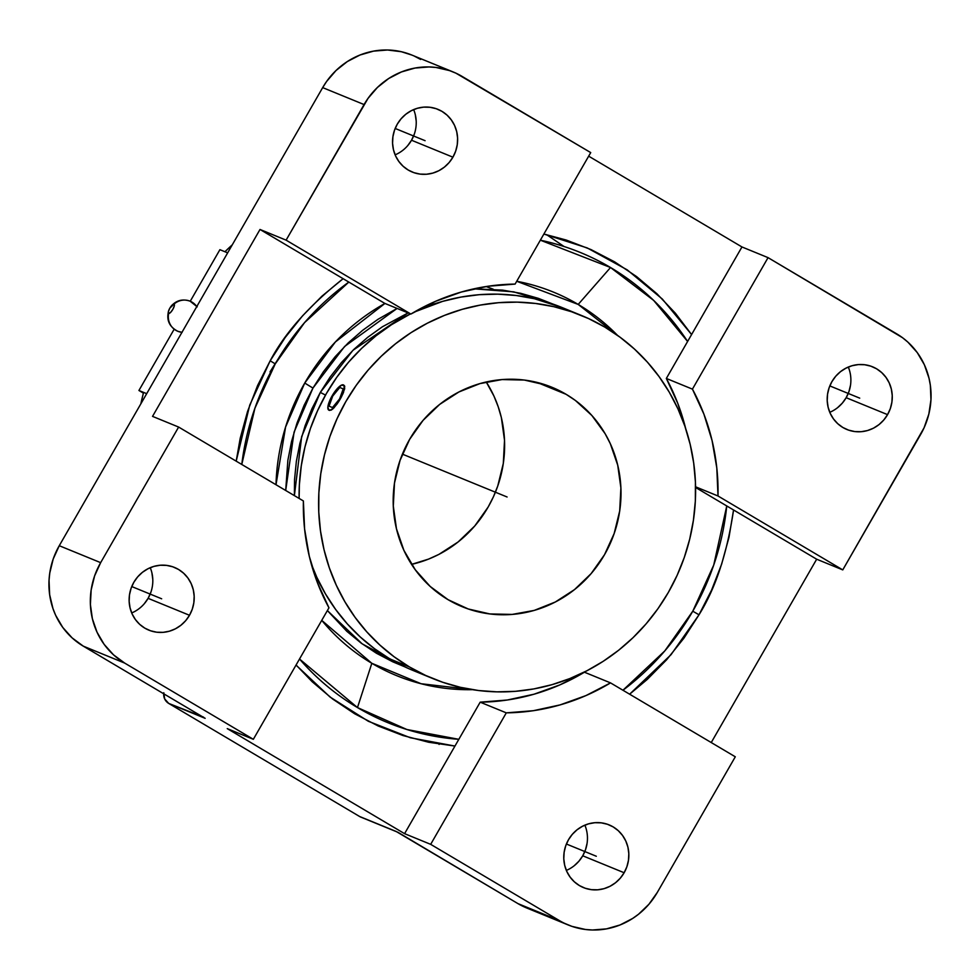 <?xml version="1.0" encoding="UTF-8"?>
<svg xmlns="http://www.w3.org/2000/svg" width="980" height="980" viewBox="0 0 980 980"><rect width="100%" height="100%" fill="white"/><g stroke="black" fill="none" stroke-linecap="round" stroke-linejoin="round"><path stroke-width="1.47" d="M610.528 267.516L540.348 240.186A254.028 242.415 -67.7 0 1 610.528 267.516A254.028 242.415 -67.7 0 1 687.605 341.469L653.648 300.394L610.528 267.516L578.188 304.425L610.528 267.516M163.697 693.779A10.841 10.339 112.3 0 0 168.695 703.407L205.151 718.328L83.3 646.151L72.104 637.87L62.757 627.433L55.627 615.244L52.981 608.629L49.649 594.713L49.037 580.295L49.76 573.067L53.214 558.955L59.266 545.713L322.677 87.612L364.07 104.554L286.099 240.149L410.865 314.053L384.76 303.371L343.123 278.7L321.906 296.193L302.538 315.854L285.229 337.463L270.186 360.787L257.581 385.544L247.548 411.465L240.21 438.256L236.192 461.151L249.741 405.108L270.186 360.787L275.245 363.886L254.923 408.195L241.778 464.459A254.028 242.415 -67.7 0 1 275.245 363.886A254.028 242.415 -67.7 0 1 348.831 282.081L304.547 322.628L275.245 363.886L270.186 360.787C284.812 333.029 309.117 305.662 343.123 278.7L260.006 229.467L152.537 416.377L260.006 229.467L286.099 240.149L410.865 314.053A215.784 205.91 -67.7 0 1 515.1 284.09L590.72 152.598L515.1 284.09L488.003 286.246L461.298 292.04L435.439 301.362L410.865 314.053L384.76 303.371L260.006 229.467L286.099 240.149L367.99 98.429L377.435 87.441L388.705 78.51L401.384 71.969L414.957 68.061L428.934 66.946L435.892 67.449L449.452 70.572L455.896 73.157L590.72 152.598L462.058 76.391A74.235 70.842 -67.7 0 0 453.213 71.981L411.821 55.039A74.235 70.842 112.3 0 0 322.677 87.612L364.07 104.554A74.235 70.842 -67.7 0 1 453.213 71.981M543.876 234.049L587.24 247.94L627.188 269.843L662.333 299.047L691.586 334.56L741.958 246.96L588.674 156.163L741.958 246.96L768.051 257.642L692.431 389.134A215.784 205.91 -67.7 0 1 718.009 495.99L695.567 486.803L718.009 495.99L842.763 569.895L816.671 559.213L733.555 509.98C727.148 553.284 715.633 588.221 699.01 614.791L692.774 611.202L713.746 565.007L726.756 505.95A254.028 242.415 -67.7 0 1 692.774 611.202A254.028 242.415 -67.7 0 1 622.949 690.239L664.759 650.965L692.774 611.202L699.01 614.791L683.967 638.115L666.67 659.724L647.302 679.385L629.626 694.208L671.043 654.677L699.01 614.791L711.615 590.034L721.648 564.113L728.985 537.322L733.555 509.98L695.58 487.477L816.671 559.213L711.247 742.546L816.671 559.213L842.763 569.895L718.009 495.99L716.809 468.024L712.08 440.584L703.91 414.136L692.431 389.134L666.339 378.452L692.431 389.134L768.051 257.642L902.507 337.696L907.897 342.13L917.243 352.567L924.373 364.756L929.016 378.231L930.351 385.287L930.963 399.705L928.844 414.062L924.067 427.807L842.763 569.895L920.735 434.287A74.235 70.842 -67.7 0 0 896.7 333.849L768.051 257.642L741.958 246.96L666.339 378.452L691.586 334.56L675.355 313.184L656.967 293.792L636.62 276.605L614.546 261.807L591.001 249.582L566.244 240.051L543.888 234.036M564.088 246.531L546.583 234.661M371.824 663.301L421.143 683.746L472.47 689.663A207.172 197.691 112.3 0 1 371.824 663.301L357.48 707.572L371.824 663.301L321.746 620.365A207.172 197.691 112.3 0 0 371.824 663.301M404.716 666.792L362.122 643.811L327.381 610.565L346.871 631.353L361.106 643.064L376.418 653.231L392.674 661.77L404.716 666.792M285.695 490.478L294.086 432.119L312.963 388.055A19.6 0.821 29.9 0 1 304.756 383.021L285.584 427.011L276.005 484.733A207.172 197.691 112.3 0 1 304.756 383.021A19.6 0.821 -150.1 0 0 312.963 388.055L323.314 371.873L335.111 356.769L348.243 342.89L362.588 330.358L378.011 319.296L397.108 308.418L344.617 346.454L312.963 388.055L304.18 405.157L297.014 423.005L291.562 441.441L287.875 460.282L285.695 490.478M325.495 395.099A207.944 8.649 -150.1 0 0 320.313 392.404L352.91 350.338L408.072 312.914L382.384 326.781L367.672 337.341L353.976 349.296L341.444 362.551L330.187 376.969L320.313 392.404A207.944 8.649 29.9 0 1 325.495 395.099M424.046 306.74L438.82 302.514L424.046 306.74M493.197 289.186L486.092 286.54M278.234 358.815L270.051 371.837M174.036 304.07A16.256 15.509 -67.7 0 1 189.9 301.105A16.256 15.509 112.3 0 0 174.036 304.07L174.305 305.882L172.835 309.374L170.496 312.522L168.633 313.453A5.415 1.605 -59.4 0 0 172.835 309.374A5.415 1.605 -59.4 0 0 174.036 304.07A5.415 1.605 -59.4 0 0 171.132 306.213A5.415 1.605 -59.4 0 0 168.977 309.876A5.415 1.605 -59.4 0 0 168.633 313.453L168.364 311.652L169.834 308.149L174.036 304.07M181.692 332.281A16.256 15.509 -67.7 0 1 177.527 331.166A16.256 15.509 -67.7 0 1 168.633 313.453A16.256 15.509 112.3 0 0 177.527 331.166A16.256 15.509 112.3 0 0 181.692 332.281M144.281 603.741L148.103 598.339L189.495 615.281A33.871 32.316 -67.7 0 1 148.838 630.14A33.871 32.316 -67.7 0 1 133.831 582.304A33.871 32.316 -67.7 0 1 174.489 567.445A33.871 32.316 -67.7 0 1 189.495 615.281L148.103 598.339A33.871 32.316 112.3 0 0 150.234 567.69M395.124 154.852A33.871 32.316 112.3 0 0 411.526 140.238L452.919 157.18A33.871 32.316 -67.7 0 1 412.249 172.039A33.871 32.316 -67.7 0 1 397.255 124.203A33.871 32.316 -67.7 0 1 437.913 109.344A33.871 32.316 -67.7 0 1 452.919 157.18L411.526 140.238A33.871 32.316 112.3 0 0 413.646 109.588M566.354 870.412A33.871 32.316 112.3 0 0 582.745 855.797L624.138 872.739A33.871 32.316 -67.7 0 1 583.48 887.598A33.871 32.316 -67.7 0 1 568.474 839.762A33.871 32.316 -67.7 0 1 609.144 824.903A33.871 32.316 -67.7 0 1 624.138 872.739L582.745 855.797A33.871 32.316 112.3 0 0 584.876 825.148M829.766 412.31A33.871 32.316 112.3 0 0 846.169 397.696L887.562 414.638A33.871 32.316 -67.7 0 1 846.904 429.497A33.871 32.316 -67.7 0 1 831.898 381.661L829.141 387.7L827.561 394.144L827.218 400.734L828.125 407.239L830.244 413.376L833.49 418.938L837.753 423.703L842.861 427.488L848.619 430.134L854.793 431.568L861.163 431.702L867.484 430.551L873.499 428.162L878.986 424.61L883.74 420.04L887.562 414.638L890.318 408.599L891.898 402.155L892.241 395.565L891.335 389.06L889.215 382.923L885.969 377.361L881.706 372.596L876.598 368.811L870.84 366.165L864.666 364.744L858.296 364.597L851.975 365.748L845.961 368.149L840.473 371.69L835.72 376.259L831.898 381.661A33.871 32.316 -67.7 0 1 872.555 366.802A33.871 32.316 -67.7 0 1 887.562 414.638L846.169 397.696A33.871 32.316 112.3 0 0 848.3 367.047M617.51 335.356A207.172 197.691 112.3 0 0 578.188 304.425L516.717 281.285A207.172 197.691 112.3 0 1 578.188 304.425L617.51 335.356M458.836 739.324A254.028 242.415 -67.7 0 1 357.48 707.572A254.028 242.415 -67.7 0 1 299.513 659.001L357.48 707.572L406.896 729.512L458.836 739.324M409.395 666.914A196.172 187.192 -67.7 0 1 339.46 413.597A196.172 187.192 -67.7 0 1 581.41 315.45A196.172 187.192 -67.7 0 1 604.795 327.087L588.527 318.549L571.475 311.726L553.798 306.679L535.668 303.482L517.269 302.134L498.771 302.673L480.347 305.074L462.193 309.337L444.467 315.389L427.341 323.204L410.975 332.685L395.553 343.76L381.196 356.291L368.039 370.195L356.242 385.312L345.891 401.506L337.083 418.619L329.917 436.492L324.466 454.941L320.766 473.793L318.868 492.879L318.77 512.001L320.497 530.976L324.013 549.621L329.305 567.763L336.299 585.219L344.935 601.83L355.14 617.437L366.802 631.867L379.824 645.011L394.058 656.735L409.395 666.914L425.663 675.453L442.727 682.276L460.404 687.311L478.522 690.52L496.921 691.856L515.419 691.329L533.843 688.916L552.01 684.665L569.735 678.601L586.861 670.798L603.215 661.304L618.649 650.242L633.007 637.698L646.151 623.807L657.96 608.69L668.311 592.496L677.107 575.37L684.273 557.51L689.724 539.061L693.423 520.196L695.335 501.123L695.42 482.001L693.693 463.026L690.177 444.381L684.898 426.239L677.903 408.77L669.254 392.159L659.05 376.565L647.388 362.122L634.379 348.978L620.132 337.267L604.795 327.087A196.172 187.192 -67.7 0 1 674.73 580.405A196.172 187.192 -67.7 0 1 432.78 678.54A196.172 187.192 -67.7 0 1 409.395 666.914L389.893 658.928L409.395 666.914M581.41 315.45L561.92 307.475A196.172 187.192 112.3 0 0 414.209 312.081L442.691 301.35L460.857 297.099L479.269 294.686L497.767 294.159L516.178 295.495L534.296 298.704L562.116 307.549M410.461 313.894A196.172 187.192 112.3 0 0 299.121 498.428L299.365 484.892L301.276 465.819L304.964 446.966L310.427 428.505L317.594 410.645L326.389 393.531L336.74 377.337L348.549 362.208L361.694 348.317L376.051 335.773L391.486 324.711L410.461 313.894M406.173 667.466L389.893 658.928L374.568 648.748L360.322 637.037L347.312 623.893L335.638 609.45L325.446 593.856L316.797 577.245L311.199 563.708A196.172 187.192 112.3 0 0 389.893 658.928A196.172 187.192 112.3 0 0 413.291 670.565L432.78 678.54M330.787 398.37L333.629 393.433L328.753 403.16L327.859 407.092L328.876 410.142L330.971 409.812L333.862 407.607L340.17 399.166L334.07 407.741L331.35 410.032L329.329 410.399L332.649 409.113L337.145 403.919L341.505 396.68L344.127 389.758L344.041 385.459L341.297 385.226L333.604 393.433M341.53 396.692L340.17 399.166L341.53 396.692M343.662 391.963L342.706 394.254L343.662 391.963M344.715 388.129L344.348 389.893L344.715 388.129M344.47 385.716L344.764 386.72L344.47 385.716M411.576 564.37A118.543 113.117 112.3 0 0 486.239 381.98L493.932 396.043L498.159 406.602L501.356 417.566L504.516 440.302L503.316 463.381L497.779 485.921L493.455 496.725L488.138 507.064L474.749 525.99L458.126 541.965L438.918 554.386L428.566 559.102L411.576 564.37M566.134 394.327A118.543 113.117 -67.7 0 1 608.396 547.404A118.543 113.117 -67.7 0 1 462.193 606.706A118.543 113.117 -67.7 0 1 448.056 599.674A118.543 113.117 -67.7 0 1 405.793 446.598A118.543 113.117 -67.7 0 1 552.01 387.296A118.543 113.117 -67.7 0 1 566.134 394.327L537.003 382.396L566.134 394.327L575.407 400.477L591.871 415.496L605.089 433.65L610.307 443.683L617.731 465.206L620.891 487.93L619.691 511.021L614.154 533.561L604.513 554.705L591.124 573.619L574.501 589.605L555.293 602.014L534.235 610.405L512.124 614.423L489.829 613.933L468.195 608.96L448.056 599.674L430.183 586.444L415.275 569.772L403.882 550.307L396.471 528.796L393.299 506.06L394.499 482.981L400.036 460.429L409.677 439.297L423.066 420.371L439.689 404.397L458.897 391.976L479.955 383.596L502.066 379.566L524.361 380.056L545.995 385.042L566.134 394.327M335.258 391.192L332.11 395.871A14.565 4.312 120.6 0 1 343.563 384.981A14.565 4.312 120.6 0 1 340.17 399.166A14.565 4.312 120.6 0 1 328.716 410.057A14.565 4.312 120.6 0 1 332.11 395.871L329.697 400.869M196.6 306.348A16.256 15.509 112.3 0 0 189.9 301.105M322.04 587.779L314.47 574.415L322.04 587.779M294.38 495.623L301.668 436.615L320.313 392.404L311.922 408.734L305.099 425.773L299.892 443.364L296.364 461.347L294.551 479.538L294.38 495.623M473.928 288.831L502.593 290.117L520.699 293.314L538.363 298.349L553.161 304.155L513.765 291.856L473.928 288.831M384.944 303.445L335.393 341.959L304.756 383.021A207.172 197.691 112.3 0 1 384.944 303.445M685.608 428.358A215.784 205.91 112.3 0 0 666.339 378.452L677.817 403.454L685.608 428.37M232.297 244.792L224.935 251.738A290.68 277.377 112.3 0 1 232.297 244.792M219.9 249.68L190.243 301.24L219.9 249.68L227.666 252.852L219.9 249.68M174.158 329.219L138.927 390.481L143.386 393.127L140.838 403.846A290.68 277.377 112.3 0 1 143.386 393.127L138.927 390.481L146.694 393.666L138.927 390.481L174.158 329.219M610.528 682.889L584.435 672.207L610.528 682.889A215.784 205.91 -67.7 0 1 506.293 712.852L480.188 702.17L507.285 700.014L534.002 694.22L559.862 684.898L584.435 672.207A215.784 205.91 112.3 0 1 480.188 702.17L506.293 712.852L533.39 710.696L560.095 704.902L585.954 695.58L610.528 682.889L735.294 756.793L610.528 682.889M530.548 909.428L571.94 926.37L585.501 929.493L592.459 929.995L606.436 928.881L620.009 924.985L632.688 918.432L638.531 914.242L648.932 904.246L657.323 892.388L735.294 756.793L657.323 892.388A74.235 70.842 -67.7 0 1 568.18 924.961A74.235 70.842 -67.7 0 1 559.335 920.551L517.942 903.609L397.929 832.277M296.082 664.991L312.24 681.786L332.588 698.973L354.662 713.771L378.207 725.996L402.952 735.527L428.64 742.24L454.953 746.062L404.581 833.662L227.25 728.618L404.581 833.662L430.673 844.344L506.293 712.852L430.673 844.344L559.335 920.551L430.673 844.344L404.581 833.662L480.188 702.17L454.953 746.062L410.399 737.769L368.296 721.255L330.027 697.013L296.879 665.886M439.077 744.433L438.721 743.073M837.594 407.668L842.347 403.099L846.169 397.696L848.925 391.657L850.505 385.214M574.17 865.769L578.923 861.2L582.745 855.797L585.501 849.758L587.081 843.315M361.473 817.357L359.623 816.512A10.841 10.339 112.3 0 0 360.922 817.149L397.378 832.069A10.841 10.339 -67.7 0 1 396.091 831.432L517.942 903.609A74.235 70.842 112.3 0 0 526.787 908.019L568.18 924.961M568.474 839.762L565.717 845.801L564.137 852.245L563.794 858.835L564.701 865.34L566.82 871.49L570.078 877.039L574.329 881.804L579.437 885.589L585.195 888.235L591.381 889.669L597.751 889.803L604.06 888.652L610.075 886.263L615.562 882.711L620.316 878.141L624.138 872.739L626.894 866.7L628.474 860.256L628.817 853.666L627.923 847.161L625.804 841.024L622.545 835.462L618.282 830.697L613.174 826.912L607.429 824.266L601.242 822.845L594.872 822.698L588.551 823.849L582.537 826.25L577.048 829.791L572.296 834.36L568.474 839.762M203.522 717.127L168.695 703.407L359.623 816.512L396.091 831.432L359.623 816.512L168.695 703.407L164.652 698.899L163.795 692.738M397.255 124.203L394.499 130.242L392.919 136.686L392.563 143.276L393.47 149.781L395.589 155.93L398.848 161.48L403.111 166.245L408.219 170.03L413.964 172.676L420.151 174.109L426.521 174.244L432.841 173.093L438.856 170.704L444.344 167.151L449.097 162.582L452.919 157.18L455.676 151.141L457.256 144.697L457.599 138.107L456.692 131.602L454.573 125.465L451.315 119.903L447.064 115.138L441.955 111.353L436.198 108.707L430.012 107.285L423.642 107.138L417.333 108.29L411.318 110.691L405.83 114.231L401.077 118.801L397.255 124.203M205.151 718.328L83.3 646.151A74.235 70.842 112.3 0 1 59.266 545.713L100.658 562.655L94.607 575.897L91.152 590.009L90.393 604.476L92.377 618.711L97.02 632.186L104.15 644.375L113.496 654.812L124.693 663.092L83.3 646.151L124.693 663.092L253.342 739.3L328.962 607.808L253.342 739.3L227.25 728.618L253.342 739.3L124.693 663.092A74.235 70.842 -67.7 0 1 100.658 562.655L59.266 545.713L322.677 87.612L326.597 81.475L336.042 70.499L347.312 61.569L359.991 55.015L373.564 51.119L387.541 50.005L401.359 51.72L411.894 55.076M414.503 56.215L420.665 59.449M131.7 612.953A33.871 32.316 112.3 0 0 148.103 598.339L150.859 592.3M152.782 579.266L151.876 572.761M407.704 145.64L411.526 140.238L414.283 134.199M416.206 121.165L415.3 114.66M303.384 500.952L178.63 427.06L152.537 416.377L178.63 427.06L303.384 500.952L304.584 528.918L309.312 556.358L317.483 582.806L328.962 607.808A215.784 205.91 -67.7 0 1 303.384 500.952M100.658 562.655L178.63 427.06L100.658 562.655M133.831 582.304L131.075 588.343L129.495 594.787L129.152 601.389L130.058 607.882L132.178 614.031L135.424 619.593L139.687 624.346L144.795 628.131L150.553 630.777L156.727 632.21L163.096 632.345L169.418 631.194L175.432 628.805L180.92 625.252L185.673 620.683L189.495 615.281L192.252 609.241L193.832 602.798L194.175 596.207L193.268 589.703L191.149 583.566L187.903 578.004L183.64 573.239L178.532 569.454L172.774 566.808L166.6 565.387L160.23 565.24L153.909 566.391L147.894 568.792L142.406 572.332L137.653 576.902L133.831 582.304M425.087 140.691L395.173 128.454M161.663 598.792L131.749 586.555M596.306 856.251L566.403 844.013M859.73 398.149L829.815 385.912M484.598 487.795L413.217 458.567L484.598 487.795M402.413 454.144L507.101 496.995M343.233 388.889L339.778 387.48L332.698 396.104L329.047 406.149L332.49 407.558L339.582 398.921L343.233 388.889M171.451 305.809C176.645 300.223 182.856 298.692 190.096 301.179L197.213 306.85M182.096 332.379L177.772 331.265C169.087 326.695 166.098 319.701 168.805 310.293"/></g></svg>
